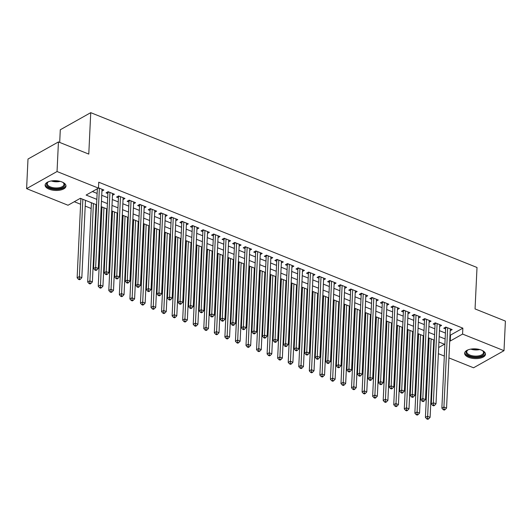<?xml version="1.0" encoding="UTF-8"?>
<svg xmlns="http://www.w3.org/2000/svg" width="532" height="532" viewBox="0 0 532 532"><rect width="100%" height="100%" fill="white"/><g stroke="black" fill="none" stroke-linecap="round" stroke-linejoin="round"><path stroke-width="0.8" d="M61.958 181.971A10.447 4.868 2.7 0 1 65.981 186.074A10.447 4.868 2.7 0 1 60.023 190.143A10.447 4.868 2.7 0 1 49.124 189.186A10.447 4.868 2.7 0 1 45.107 185.089A10.447 4.868 2.7 0 1 51.065 181.013A10.447 4.868 2.7 0 1 61.958 181.971M481.48 350.129A10.447 4.868 2.7 0 1 485.497 354.226A10.447 4.868 2.7 0 1 479.538 358.302A10.447 4.868 2.7 0 1 468.645 357.338A10.447 4.868 2.7 0 1 464.629 353.241A10.447 4.868 2.7 0 1 470.587 349.165A10.447 4.868 2.7 0 1 481.48 350.129M59.697 142.436L60.289 129.768L90.739 112.664L477.011 267.49L475.056 308.926L505.4 321.089L504.004 350.681L473.56 367.785L448.928 357.91M444.326 356.068L438.375 353.68M433.773 351.838L433.208 351.612M74.287 201.714L80.598 204.248M85.206 206.09L91.152 208.478M95.76 210.32L96.325 210.546M100.927 212.394L101.705 212.707M106.314 214.549L106.879 214.775M111.481 216.624L112.259 216.936M116.867 218.785L117.432 219.011M122.034 220.853L122.812 221.166M127.421 223.014L127.986 223.24M132.588 225.083L133.366 225.395M137.974 227.244L138.539 227.47M143.141 229.312L143.926 229.625M148.528 231.473L149.093 231.699M153.695 233.548L154.48 233.861M159.081 235.703L159.647 235.929M164.248 237.777L165.033 238.09M169.635 239.932L170.2 240.158M174.802 242.007L175.587 242.319M180.188 244.161L180.754 244.388M185.355 246.236L186.14 246.549M190.742 248.397L191.307 248.624M195.909 250.466L196.694 250.778M201.296 252.627L201.861 252.853M206.463 254.695L207.247 255.008M211.849 256.856L212.414 257.082M217.023 258.924L217.801 259.237M222.403 261.086L222.968 261.312M227.576 263.154L228.354 263.473M232.956 265.315L233.521 265.541M238.13 267.39L238.908 267.702M243.51 269.544L244.075 269.771M248.683 271.619L249.461 271.932M254.063 273.774L254.629 274M259.237 275.849L260.015 276.161M264.623 278.003L265.189 278.236M269.791 280.078L270.569 280.391M275.177 282.239L275.742 282.465M280.344 284.307L281.122 284.62M285.731 286.469L286.296 286.695M290.898 288.537L291.676 288.849M296.284 290.698L296.849 290.924M301.451 292.766L302.229 293.085M306.838 294.928L307.403 295.154M312.005 297.002L312.789 297.315M317.391 299.157L317.956 299.383M322.558 301.232L323.343 301.544M327.945 303.386L328.51 303.612M333.112 305.461L333.897 305.774M338.498 307.616L339.064 307.848M343.665 309.69L344.45 310.003M349.052 311.852L349.617 312.078M354.219 313.92L355.004 314.232M359.605 316.081L360.171 316.307M364.772 318.149L365.557 318.462M370.159 320.311L370.724 320.537M375.326 322.379L376.111 322.691M380.713 324.54L381.278 324.766M385.886 326.615L386.664 326.927M391.266 328.769L391.831 328.995M396.44 330.844L397.218 331.157M401.82 332.999L402.385 333.225M406.993 335.074L407.771 335.386M412.373 337.228L412.938 337.454M417.547 339.303L418.325 339.615M422.927 341.464L423.492 341.69M428.1 343.532L428.878 343.845M96.591 204.807L80.365 198.303L68.023 205.239L26.6 188.634L57.044 171.53L98.467 188.129L86.124 195.064L96.851 199.367M57.044 171.53L58.44 141.931L27.997 159.035L26.6 188.634M101.931 191.094L103.866 190.004L98.48 187.849M112.485 195.324L114.42 194.233L108.082 191.7L106.028 192.857L107.876 193.595M123.038 199.553L124.973 198.469L118.643 195.929L116.581 197.086L118.43 197.824M133.592 203.783L135.527 202.699L129.196 200.158L127.135 201.315L128.983 202.054M144.145 208.012L146.081 206.928L139.75 204.388L137.688 205.545L139.537 206.283M154.699 212.241L156.634 211.157L150.303 208.617L148.242 209.774L150.09 210.512M165.252 216.471L167.188 215.387L160.857 212.847L158.795 214.004L160.644 214.748M175.806 220.707L177.741 219.616L171.41 217.083L169.349 218.233L171.198 218.978M186.36 224.936L188.295 223.846L181.964 221.312L179.909 222.469L181.751 223.207M196.913 229.166L198.848 228.082L192.518 225.541L190.463 226.698L192.305 227.437M207.473 233.395L209.402 232.311L203.071 229.771L201.016 230.928L202.858 231.666M218.027 237.624L219.955 236.541L213.625 234L211.57 235.157L213.412 235.895M228.58 241.854L230.509 240.77L224.178 238.23L222.123 239.387L223.972 240.125M239.134 246.083L241.062 244.999L234.732 242.459L232.677 243.616L234.526 244.361M249.688 250.319L251.616 249.229L245.285 246.695L243.23 247.846L245.079 248.59M260.241 254.549L262.176 253.458L255.839 250.924L253.784 252.075L255.633 252.82M270.795 258.778L272.73 257.694L266.392 255.154L264.338 256.311L266.186 257.049M281.348 263.007L283.283 261.924L276.946 259.383L274.891 260.54L276.74 261.279M291.902 267.237L293.837 266.153L287.499 263.613L285.445 264.77L287.293 265.508M302.455 271.466L304.39 270.382L298.06 267.842L295.998 268.999L297.847 269.737M313.009 275.696L314.944 274.612L308.613 272.071L306.552 273.229L308.4 273.967M323.562 279.932L325.498 278.841L319.167 276.308L317.105 277.458L318.954 278.203M334.116 284.161L336.051 283.071L329.72 280.537L327.659 281.687L329.507 282.432M344.669 288.391L346.605 287.3L340.274 284.766L338.212 285.923L340.061 286.662M355.223 292.62L357.158 291.536L350.827 288.996L348.773 290.153L350.615 290.891M365.777 296.849L367.712 295.765L361.381 293.225L359.326 294.382L361.168 295.12M376.337 301.079L378.265 299.995L371.935 297.454L369.88 298.612L371.722 299.35M386.89 305.308L388.819 304.224L382.488 301.684L380.433 302.841L382.275 303.579M397.444 309.538L399.372 308.454L393.042 305.913L390.987 307.07L392.835 307.815M407.997 313.774L409.926 312.683L403.595 310.149L401.54 311.3L403.389 312.045M418.551 318.003L420.479 316.912L414.149 314.379L412.094 315.536L413.943 316.274M429.105 322.232L431.04 321.148L424.702 318.608L422.647 319.765L424.496 320.503M439.658 326.462L441.593 325.378L435.256 322.838L433.201 323.995L435.05 324.733M428.366 337.9L429.144 338.212M417.813 333.664L418.591 333.976M407.259 329.434L408.037 329.747M396.706 325.205L397.484 325.518M386.152 320.976L386.93 321.288M375.592 316.746L376.377 317.059M365.038 312.517L365.823 312.829M354.485 308.287L355.27 308.6M343.931 304.051L344.716 304.37M333.378 299.822L334.163 300.134M322.824 295.593L323.609 295.905M312.271 291.363L313.055 291.676M301.717 287.134L302.495 287.446M291.164 282.904L291.942 283.217M280.61 278.675L281.388 278.987M270.057 274.439L270.835 274.758M259.503 270.209L260.281 270.522M248.949 265.98L249.727 266.293M238.396 261.751L239.174 262.063M227.842 257.521L228.62 257.834M217.289 253.292L218.067 253.604M206.729 249.062L207.513 249.375M196.175 244.833L196.96 245.146M185.621 240.597L186.406 240.91M175.068 236.368L175.853 236.68M164.514 232.138L165.299 232.451M153.961 227.909L154.745 228.221M143.407 223.679L144.192 223.992M132.854 219.45L133.632 219.763M122.3 215.221L123.078 215.533M111.747 210.985L112.525 211.304M101.193 206.755L101.971 207.068M89.682 202.034L91.418 202.838M433.533 344.636L434.125 344.304M80.252 198.363L80.864 198.609M450.012 334.894L450.518 335.094L462.86 328.158L98.746 182.21L98.467 188.129M92.388 191.547L97.13 193.442M101.732 195.291L107.683 197.678M112.285 199.52L118.237 201.907M122.839 203.749L128.791 206.137M133.392 207.979L139.344 210.366M143.946 212.215L149.898 214.596M154.499 216.444L160.451 218.825M165.06 220.674L171.005 223.054M175.613 224.903L181.558 227.29M186.167 229.132L192.112 231.52M196.72 233.362L202.665 235.749M207.274 237.591L213.226 239.979M217.827 241.821L223.779 244.208M228.381 246.057L234.333 248.437M238.935 250.286L244.886 252.667M249.488 254.515L255.44 256.903M260.042 258.745L265.993 261.132M270.595 262.974L276.547 265.362M281.149 267.204L287.1 269.591M291.702 271.433L297.654 273.82M302.256 275.669L308.208 278.05M312.809 279.899L318.761 282.279M323.363 284.128L329.315 286.515M333.923 288.357L339.868 290.745M344.477 292.587L350.422 294.974M355.03 296.816L360.975 299.203M365.584 301.046L371.529 303.433M376.137 305.282L382.089 307.662M386.691 309.511L392.643 311.892M397.244 313.74L403.196 316.121M407.798 317.97L413.75 320.357M418.352 322.199L424.303 324.587M428.905 326.429L434.857 328.816M439.459 330.658L445.41 333.045M450.212 330.691L452.147 329.607L445.809 327.067L443.755 328.224L445.603 328.962M96.711 189.119L97.323 189.365M58.44 141.931L88.784 154.094L90.739 112.664M462.86 328.158L462.581 334.076L504.004 350.681M449.733 340.812L450.238 341.012L462.581 334.076M101.452 201.209L107.404 203.596M112.006 205.438L117.958 207.826M122.56 209.668L128.511 212.055M133.113 213.897L139.065 216.285M143.667 218.133L149.618 220.514M154.227 222.363L160.172 224.743M164.78 226.592L170.725 228.979M175.334 230.822L181.279 233.209M185.887 235.051L191.833 237.438M196.441 239.28L202.386 241.668M206.995 243.51L212.946 245.897M217.548 247.746L223.5 250.126M228.102 251.975L234.053 254.356M238.655 256.205L244.607 258.585M249.209 260.434L255.161 262.821M259.762 264.663L265.714 267.051M270.316 268.893L276.268 271.28M280.869 273.122L286.821 275.51M291.423 277.358L297.375 279.739M301.977 281.588L307.928 283.968M312.53 285.817L318.482 288.198M323.084 290.046L329.035 292.434M333.644 294.276L339.589 296.663M344.197 298.505L350.142 300.893M354.751 302.735L360.696 305.122M365.304 306.964L371.25 309.351M375.858 311.2L381.81 313.581M386.412 315.429L392.363 317.81M396.965 319.659L402.917 322.046M407.519 323.888L413.47 326.276M418.072 328.118L424.024 330.505M428.626 332.347L434.578 334.734M439.179 336.576L445.131 338.964M438.667 347.516L444.479 344.251L438.927 342.023M434.318 340.174L428.373 337.793M423.765 335.945L417.813 333.557M413.211 331.715L407.259 329.328M402.658 327.486L396.706 325.099M392.104 323.257L386.152 320.869M381.55 319.027L375.599 316.64M370.997 314.791L365.045 312.41M360.443 310.562L354.492 308.181M349.89 306.332L343.938 303.952M339.336 302.103L333.384 299.716M328.783 297.873L322.831 295.486M318.229 293.644L312.277 291.257M307.676 289.415L301.724 287.027M297.115 285.179L291.17 282.798M286.562 280.949L280.617 278.568M276.008 276.72L270.063 274.339M265.455 272.49L259.51 270.103M254.901 268.261L248.949 265.874M244.348 264.032L238.396 261.644M233.794 259.802L227.842 257.415M223.24 255.573L217.289 253.185M212.687 251.337L206.735 248.956M202.133 247.107L196.182 244.727M191.58 242.878L185.628 240.491M181.026 238.649L175.075 236.261M170.473 234.419L164.521 232.032M159.919 230.19L153.967 227.802M149.366 225.96L143.414 223.573M138.812 221.724L132.86 219.344M128.252 217.495L122.307 215.114M117.698 213.266L111.753 210.885M107.145 209.036L101.2 206.649M433.254 350.555L433.846 350.222M450.518 335.094L450.238 341.012M446.7 327.426L445.65 328.018L441.866 408.157L443.927 407.007L447.658 327.805M444.027 409.208L443.203 409.667L444.26 410.092L445.084 409.627L444.027 409.208L443.927 407.007L446.561 408.064L450.298 328.869M445.65 328.018A1.337 0.951 60.7 0 0 445.59 327.546L445.51 327.24M441.866 408.157L443.203 409.667M445.084 409.627L446.561 408.064M429.151 338.106L425.414 417.407L427.469 416.25L430.109 417.307L433.753 339.948M431.113 338.891L427.568 418.451L426.744 418.917L427.801 419.336L428.626 418.877L427.568 418.451M430.109 417.307L428.626 418.877M426.744 418.917L425.414 417.407M482.225 350.455A9.044 4.216 2.7 0 1 482.89 350.934A9.044 4.216 2.7 0 1 481.068 356.174A9.044 4.216 2.7 0 1 469.55 355.908A9.044 4.216 2.7 0 1 467.535 350.209A9.044 4.216 2.7 0 1 468.24 349.797M467.847 350.009A8.372 3.904 -177.3 0 0 466.77 351.798A8.372 3.904 -177.3 0 0 469.989 355.083A8.372 3.904 -177.3 0 0 478.72 355.855A8.372 3.904 -177.3 0 0 483.495 352.59A8.372 3.904 -177.3 0 0 482.597 350.708M464.742 352.616A10.381 4.835 -177.3 0 0 468.732 356.367A10.381 4.835 -177.3 0 0 479.246 357.378A10.381 4.835 -177.3 0 0 485.437 353.587M62.709 182.303A9.044 4.216 2.7 0 1 63.368 182.775A9.044 4.216 2.7 0 1 64.532 185.542A9.044 4.216 2.7 0 1 54.337 188.76A9.044 4.216 2.7 0 1 46.643 183.72A9.044 4.216 2.7 0 1 48.013 182.057A9.044 4.216 2.7 0 1 48.718 181.638M48.326 181.858A8.372 3.904 -177.3 0 0 47.328 183.194A8.372 3.904 -177.3 0 0 47.255 183.646A8.372 3.904 -177.3 0 0 54.942 187.909A8.372 3.904 -177.3 0 0 63.9 184.883A8.372 3.904 -177.3 0 0 63.98 184.438A8.372 3.904 -177.3 0 0 63.075 182.549M45.227 184.458A10.381 4.835 -177.3 0 0 55.089 189.452A10.381 4.835 -177.3 0 0 65.862 185.681A10.381 4.835 -177.3 0 0 65.921 185.435M436.147 323.197L435.09 323.788L431.312 403.928L433.367 402.771L437.104 323.576M433.474 404.978L432.649 405.437L433.706 405.863L434.524 405.397L433.474 404.978L433.367 402.771L436.007 403.828L439.745 324.633M435.09 323.788A1.337 0.951 60.7 0 0 435.036 323.316L434.957 323.01M431.312 403.928L432.649 405.437M434.524 405.397L436.007 403.828M425.593 318.961L424.536 319.559L420.759 399.698L422.814 398.541L426.551 319.346M422.92 400.742L422.095 401.208L423.153 401.633L423.971 401.168L422.92 400.742L422.814 398.541L425.454 399.599L429.191 320.404M424.536 319.559A1.337 0.951 60.7 0 0 424.483 319.087L424.403 318.781M420.759 399.698L422.095 401.208M423.971 401.168L425.454 399.599M415.04 314.731L413.982 315.323L410.205 395.469L412.26 394.312L415.997 315.117M412.367 396.513L411.542 396.978L412.599 397.397L413.417 396.939L412.367 396.513L412.26 394.312L414.9 395.369L418.637 316.174M413.982 315.323A1.337 0.951 60.7 0 0 413.929 314.851L413.843 314.545M410.205 395.469L411.542 396.978M413.417 396.939L414.9 395.369M404.486 310.502L403.429 311.094L399.652 391.239L401.707 390.082L405.444 310.887M401.813 392.284L400.988 392.749L402.046 393.168L402.864 392.709L401.813 392.284L401.707 390.082L404.347 391.14L408.084 311.945M403.429 311.094A1.337 0.951 60.7 0 0 403.376 310.622L403.289 310.316M399.652 391.239L400.988 392.749M402.864 392.709L404.347 391.14M418.598 333.877L414.86 413.178L416.915 412.021L419.555 413.078L423.199 335.719M420.559 334.661L417.015 414.222L416.19 414.681L417.248 415.106L418.072 414.647L417.015 414.222M419.555 413.078L418.072 414.647M416.19 414.681L414.86 413.178M408.044 329.641L404.3 408.942L406.362 407.791L409.002 408.849L412.646 331.489M410.006 330.432L406.461 409.992L405.637 410.451L406.694 410.877L407.519 410.411L406.461 409.992M409.002 408.849L407.519 410.411M405.637 410.451L404.3 408.942M397.49 325.411L393.747 404.712L395.808 403.555L398.441 404.613L402.092 327.26M399.452 326.202L395.908 405.763L395.083 406.222L396.141 406.648L396.965 406.182L395.908 405.763M398.441 404.613L396.965 406.182M395.083 406.222L393.747 404.712M386.937 321.182L383.193 400.483L385.254 399.326L387.888 400.383L391.539 323.03M388.899 321.973L385.354 401.534L384.53 401.993L385.587 402.418L386.412 401.953L385.354 401.534M387.888 400.383L386.412 401.953M384.53 401.993L383.193 400.483M393.933 306.272L392.875 306.864L389.098 387.01L391.153 385.853L394.89 306.658M391.259 388.054L390.435 388.52L391.492 388.939L392.31 388.48L391.259 388.054L391.153 385.853L393.793 386.91L397.53 307.715M392.875 306.864A1.337 0.951 60.7 0 0 392.822 306.392L392.736 306.086M389.098 387.01L390.435 388.52M392.31 388.48L393.793 386.91M376.383 316.952L372.639 396.254L374.701 395.096L377.334 396.154L380.985 318.801M378.345 317.737L374.801 397.298L373.976 397.763L375.033 398.189L375.858 397.723L374.801 397.298M377.334 396.154L375.858 397.723M373.976 397.763L372.639 396.254M383.379 302.043L382.322 302.635L378.545 382.774L380.599 381.624L384.337 302.429M380.699 383.825L379.881 384.284L380.932 384.709L381.757 384.25L380.699 383.825L380.599 381.624L383.239 382.681L386.977 303.486M382.322 302.635A1.337 0.951 60.7 0 0 382.269 302.163L382.182 301.857M378.545 382.774L379.881 384.284M381.757 384.25L383.239 382.681M365.83 312.723L362.086 392.024L364.147 390.867L366.781 391.924L370.432 314.565M367.792 313.508L364.247 393.068L363.423 393.534L364.48 393.953L365.304 393.494L364.247 393.068M366.781 391.924L365.304 393.494M363.423 393.534L362.086 392.024M372.826 297.814L371.768 298.405L367.991 378.545L370.046 377.394L373.783 298.199M370.146 379.595L369.328 380.054L370.378 380.48L371.203 380.014L370.146 379.595L370.046 377.394L372.686 378.452L376.417 299.257M371.768 298.405A1.337 0.951 60.7 0 0 371.715 297.933L371.629 297.627M367.991 378.545L369.328 380.054M371.203 380.014L372.686 378.452M355.276 308.493L351.532 387.795L353.587 386.638L356.227 387.695L359.878 310.336M357.238 309.278L353.694 388.839L352.869 389.304L353.926 389.723L354.744 389.264L353.694 388.839M356.227 387.695L354.744 389.264M352.869 389.304L351.532 387.795M362.272 293.584L361.215 294.176L357.438 374.315L359.492 373.158L363.23 293.963M359.592 375.366L358.774 375.825L359.825 376.25L360.649 375.785L359.592 375.366L359.492 373.158L362.132 374.215L365.863 295.021M361.215 294.176A1.337 0.951 60.7 0 0 361.162 293.704L361.075 293.398M357.438 374.315L358.774 375.825M360.649 375.785L362.132 374.215M344.716 304.264L340.979 383.565L343.034 382.408L345.674 383.466L349.325 306.106M346.684 305.049L343.14 384.609L342.315 385.075L343.373 385.494L344.191 385.035L343.14 384.609M345.674 383.466L344.191 385.035M342.315 385.075L340.979 383.565M351.719 289.355L350.661 289.947L346.884 370.086L348.939 368.929L352.676 289.734M349.039 371.137L348.221 371.595L349.271 372.021L350.096 371.555L349.039 371.137L348.939 368.929L351.579 369.986L355.31 290.791M350.661 289.947A1.337 0.951 60.7 0 0 350.608 289.475L350.522 289.169M346.884 370.086L348.221 371.595M350.096 371.555L351.579 369.986M334.163 300.028L330.425 379.329L332.48 378.179L335.12 379.236L338.771 301.877M336.131 300.819L332.586 380.38L331.762 380.839L332.819 381.264L333.637 380.799L332.586 380.38M335.12 379.236L333.637 380.799M331.762 380.839L330.425 379.329M341.165 285.119L340.108 285.711L336.33 365.856L338.385 364.699L342.123 285.504M338.485 366.9L337.667 367.366L338.718 367.792L339.542 367.326L338.485 366.9L338.385 364.699L341.025 365.757L344.756 286.562M340.108 285.711A1.337 0.951 60.7 0 0 340.054 285.238L339.968 284.933M336.33 365.856L337.667 367.366M339.542 367.326L341.025 365.757M323.609 295.799L319.872 375.1L321.927 373.943L324.567 375.007L328.217 297.647M325.577 296.59L322.033 376.151L321.208 376.609L322.266 377.035L323.084 376.57L322.033 376.151M324.567 375.007L323.084 376.57M321.208 376.609L319.872 375.1M330.605 280.889L329.554 281.481L325.777 361.627L327.832 360.47L331.562 281.275M327.931 362.671L327.107 363.137L328.164 363.556L328.989 363.097L327.931 362.671L327.832 360.47L330.472 361.527L334.202 282.332M329.554 281.481A1.337 0.951 60.7 0 0 329.501 281.009L329.414 280.703M325.777 361.627L327.107 363.137M328.989 363.097L330.472 361.527M313.055 291.569L309.318 370.871L311.373 369.713L314.013 370.771L317.664 293.418M315.024 292.361L311.479 371.921L310.655 372.38L311.712 372.806L312.53 372.34L311.479 371.921M314.013 370.771L312.53 372.34M310.655 372.38L309.318 370.871M320.051 276.66L319 277.252L315.217 357.398L317.278 356.241L321.009 277.046M317.378 358.442L316.553 358.907L317.611 359.326L318.435 358.867L317.378 358.442L317.278 356.241L319.918 357.298L323.649 278.103M319 277.252A1.337 0.951 60.7 0 0 318.941 276.78L318.861 276.474M315.217 357.398L316.553 358.907M318.435 358.867L319.918 357.298M302.502 287.34L298.765 366.641L300.819 365.484L303.459 366.541L307.11 289.189M304.47 288.131L300.919 367.685L300.101 368.151L301.152 368.576L301.977 368.111L300.919 367.685M303.459 366.541L301.977 368.111M300.101 368.151L298.765 366.641M309.498 272.431L308.447 273.022L304.663 353.168L306.725 352.011L310.455 272.816M306.824 354.212L306 354.678L307.057 355.097L307.882 354.638L306.824 354.212L306.725 352.011L309.365 353.068L313.095 273.874M308.447 273.022A1.337 0.951 60.7 0 0 308.387 272.55L308.307 272.244M304.663 353.168L306 354.678M307.882 354.638L309.365 353.068M291.948 283.11L288.211 362.412L290.266 361.255L292.906 362.312L296.55 284.953M293.917 283.895L290.366 363.456L289.548 363.921L290.598 364.34L291.423 363.881L290.366 363.456M292.906 362.312L291.423 363.881M289.548 363.921L288.211 362.412M298.944 268.201L297.893 268.793L294.11 348.932L296.171 347.782L299.902 268.587M296.271 349.983L295.446 350.442L296.504 350.867L297.328 350.402L296.271 349.983L296.171 347.782L298.804 348.839L302.542 269.644M297.893 268.793A1.337 0.951 60.7 0 0 297.834 268.321L297.754 268.015M294.11 348.932L295.446 350.442M297.328 350.402L298.804 348.839M281.395 278.881L277.657 358.182L279.712 357.025L282.352 358.083L285.997 280.723M283.363 279.666L279.812 359.226L278.994 359.692L280.045 360.111L280.869 359.652L279.812 359.226M282.352 358.083L280.869 359.652M278.994 359.692L277.657 358.182M288.391 263.972L287.34 264.564L283.556 344.703L285.618 343.546L289.348 264.351M285.717 345.753L284.893 346.212L285.95 346.638L286.775 346.172L285.717 345.753L285.618 343.546L288.251 344.603L291.988 265.408M287.34 264.564A1.337 0.951 60.7 0 0 287.28 264.091L287.2 263.786M283.556 344.703L284.893 346.212M286.775 346.172L288.251 344.603M270.841 274.652L267.104 353.953L269.159 352.796L271.799 353.853L275.443 276.494M272.81 275.436L269.259 354.997L268.441 355.462L269.491 355.881L270.316 355.423L269.259 354.997M271.799 353.853L270.316 355.423M268.441 355.462L267.104 353.953M277.837 259.742L276.786 260.334L273.002 340.473L275.064 339.316L278.795 260.121M275.164 341.524L274.339 341.983L275.396 342.409L276.221 341.943L275.164 341.524L275.064 339.316L277.697 340.374L281.435 261.179M276.786 260.334A1.337 0.951 60.7 0 0 276.726 259.862L276.647 259.556M273.002 340.473L274.339 341.983M276.221 341.943L277.697 340.374M260.288 270.416L256.55 349.717L258.605 348.566L261.245 349.624L264.889 272.264M262.256 271.207L258.705 350.768L257.887 351.226L258.938 351.652L259.762 351.193L258.705 350.768M261.245 349.624L259.762 351.193M257.887 351.226L256.55 349.717M267.283 255.506L266.226 256.105L262.449 336.244L264.504 335.087L268.241 255.892M264.61 337.288L263.786 337.754L264.843 338.179L265.668 337.714L264.61 337.288L264.504 335.087L267.144 336.144L270.881 256.949M266.226 256.105A1.337 0.951 60.7 0 0 266.173 255.626L266.093 255.327M262.449 336.244L263.786 337.754M265.668 337.714L267.144 336.144M249.734 266.186L245.997 345.487L248.052 344.337L250.692 345.394L254.336 268.035M251.696 266.978L248.151 346.538L247.327 346.997L248.384 347.423L249.209 346.957L248.151 346.538M250.692 345.394L249.209 346.957M247.327 346.997L245.997 345.487M256.73 251.277L255.673 251.869L251.895 332.015L253.95 330.857L257.688 251.663M254.057 333.059L253.232 333.524L254.289 333.943L255.107 333.484L254.057 333.059L253.95 330.857L256.59 331.915L260.328 252.72M255.673 251.869A1.337 0.951 60.7 0 0 255.619 251.397L255.54 251.091M251.895 332.015L253.232 333.524M255.107 333.484L256.59 331.915M239.181 261.957L235.437 341.258L237.498 340.101L240.138 341.158L243.782 263.805M241.142 262.748L237.598 342.309L236.773 342.768L237.831 343.193L238.655 342.728L237.598 342.309M240.138 341.158L238.655 342.728M236.773 342.768L235.437 341.258M246.176 247.048L245.119 247.639L241.342 327.785L243.397 326.628L247.134 247.433M243.503 328.829L242.678 329.295L243.736 329.714L244.554 329.255L243.503 328.829L243.397 326.628L246.037 327.685L249.774 248.491M245.119 247.639A1.337 0.951 60.7 0 0 245.066 247.167L244.986 246.861M241.342 327.785L242.678 329.295M244.554 329.255L246.037 327.685M228.627 257.727L224.883 337.029L226.945 335.872L229.578 336.929L233.229 259.576M230.589 258.519L227.044 338.079L226.22 338.538L227.277 338.964L228.102 338.498L227.044 338.079M229.578 336.929L228.102 338.498M226.22 338.538L224.883 337.029M235.623 242.818L234.565 243.41L230.788 323.556L232.843 322.399L236.58 243.204M232.95 324.6L232.125 325.065L233.182 325.484L234 325.025L232.95 324.6L232.843 322.399L235.483 323.456L239.22 244.261M234.565 243.41A1.337 0.951 60.7 0 0 234.512 242.938L234.426 242.632M230.788 323.556L232.125 325.065M234 325.025L235.483 323.456M218.073 253.498L214.33 332.799L216.391 331.642L219.024 332.7L222.675 255.34M220.035 254.283L216.491 333.843L215.666 334.309L216.724 334.734L217.548 334.269L216.491 333.843M219.024 332.7L217.548 334.269M215.666 334.309L214.33 332.799M225.069 238.589L224.012 239.181L220.235 319.32L222.29 318.169L226.027 238.974M222.396 320.37L221.571 320.829L222.629 321.255L223.447 320.796L222.396 320.37L222.29 318.169L224.93 319.227L228.667 240.032M224.012 239.181A1.337 0.951 60.7 0 0 223.959 238.708L223.872 238.403M220.235 319.32L221.571 320.829M223.447 320.796L224.93 319.227M207.52 249.269L203.776 328.57L205.837 327.413L208.471 328.47L212.122 251.111M209.482 250.053L205.937 329.614L205.113 330.079L206.17 330.498L206.995 330.04L205.937 329.614M208.471 328.47L206.995 330.04M205.113 330.079L203.776 328.57M214.516 234.359L213.458 234.951L209.681 315.09L211.736 313.933L215.473 234.738M211.842 316.141L211.018 316.6L212.069 317.025L212.893 316.56L211.842 316.141L211.736 313.933L214.376 314.997L218.113 235.802M213.458 234.951A1.337 0.951 60.7 0 0 213.405 234.479L213.319 234.173M209.681 315.09L211.018 316.6M212.893 316.56L214.376 314.997M196.966 245.039L193.222 324.34L195.284 323.183L197.917 324.241L201.568 246.881M198.928 245.824L195.384 325.385L194.559 325.85L195.616 326.269L196.441 325.81L195.384 325.385M197.917 324.241L196.441 325.81M194.559 325.85L193.222 324.34M203.962 230.13L202.905 230.722L199.128 310.861L201.182 309.704L204.92 230.509M201.282 311.912L200.464 312.37L201.515 312.796L202.34 312.331L201.282 311.912L201.182 309.704L203.823 310.761L207.56 231.566M202.905 230.722A1.337 0.951 60.7 0 0 202.852 230.25L202.765 229.944M199.128 310.861L200.464 312.37M202.34 312.331L203.823 310.761M186.413 240.81L182.669 320.104L184.724 318.954L187.364 320.011L191.015 242.652M188.375 241.595L184.83 321.155L184.006 321.614L185.063 322.04L185.887 321.581L184.83 321.155M187.364 320.011L185.887 321.581M184.006 321.614L182.669 320.104M193.409 225.894L192.351 226.492L188.574 306.632L190.629 305.474L194.366 226.28M190.729 307.676L189.911 308.141L190.961 308.567L191.786 308.101L190.729 307.676L190.629 305.474L193.269 306.532L197 227.337M192.351 226.492A1.337 0.951 60.7 0 0 192.298 226.02L192.212 225.714M188.574 306.632L189.911 308.141M191.786 308.101L193.269 306.532M175.853 236.574L172.115 315.875L174.17 314.725L176.81 315.782L180.461 238.422M177.821 237.365L174.277 316.926L173.452 317.385L174.509 317.81L175.327 317.345L174.277 316.926M176.81 315.782L175.327 317.345M173.452 317.385L172.115 315.875M182.855 221.664L181.798 222.256L178.02 302.402L180.075 301.245L183.813 222.05M180.175 303.446L179.357 303.912L180.408 304.331L181.232 303.872L180.175 303.446L180.075 301.245L182.715 302.302L186.446 223.108M181.798 222.256A1.337 0.951 60.7 0 0 181.745 221.784L181.658 221.478M178.02 302.402L179.357 303.912M181.232 303.872L182.715 302.302M165.299 232.344L161.562 311.646L163.617 310.488L166.257 311.546L169.907 234.193M167.267 233.136L163.723 312.696L162.898 313.155L163.956 313.581L164.774 313.115L163.723 312.696M166.257 311.546L164.774 313.115M162.898 313.155L161.562 311.646M172.302 217.435L171.244 218.027L167.467 298.173L169.522 297.016L173.259 217.821M169.622 299.217L168.804 299.682L169.854 300.101L170.679 299.642L169.622 299.217L169.522 297.016L172.162 298.073L175.893 218.878M171.244 218.027A1.337 0.951 60.7 0 0 171.191 217.555L171.105 217.249M167.467 298.173L168.804 299.682M170.679 299.642L172.162 298.073M154.745 228.115L151.008 307.416L153.063 306.259L155.703 307.316L159.354 229.964M156.714 228.906L153.169 308.467L152.345 308.926L153.402 309.351L154.22 308.886L153.169 308.467M155.703 307.316L154.22 308.886M152.345 308.926L151.008 307.416M161.741 213.206L160.691 213.798L156.913 293.943L158.968 292.786L162.699 213.591M159.068 294.987L158.243 295.453L159.301 295.872L160.125 295.413L159.068 294.987L158.968 292.786L161.608 293.844L165.339 214.649M160.691 213.798A1.337 0.951 60.7 0 0 160.637 213.325L160.551 213.019M156.913 293.943L158.243 295.453M160.125 295.413L161.608 293.844M144.192 223.886L140.455 303.187L142.51 302.03L145.15 303.087L148.8 225.728M146.16 224.67L142.616 304.231L141.791 304.696L142.849 305.122L143.667 304.656L142.616 304.231M145.15 303.087L143.667 304.656M141.791 304.696L140.455 303.187M151.188 208.976L150.137 209.568L146.353 289.707L148.415 288.557L152.145 209.362M148.514 290.758L147.69 291.217L148.747 291.642L149.572 291.184L148.514 290.758L148.415 288.557L151.055 289.614L154.785 210.419M150.137 209.568A1.337 0.951 60.7 0 0 150.077 209.096L149.997 208.79M146.353 289.707L147.69 291.217M149.572 291.184L151.055 289.614M133.638 219.656L129.901 298.957L131.956 297.8L134.596 298.858L138.247 221.498M135.607 220.441L132.056 300.001L131.238 300.467L132.288 300.886L133.113 300.427L132.056 300.001M134.596 298.858L133.113 300.427M131.238 300.467L129.901 298.957M140.634 204.747L139.584 205.339L135.8 285.478L137.861 284.327L141.592 205.133M137.961 286.529L137.136 286.987L138.194 287.413L139.018 286.947L137.961 286.529L137.861 284.327L140.501 285.385L144.232 206.19M139.584 205.339A1.337 0.951 60.7 0 0 139.524 204.867L139.444 204.561M135.8 285.478L137.136 286.987M139.018 286.947L140.501 285.385M123.085 215.427L119.348 294.728L121.402 293.571L124.042 294.628L127.687 217.269M125.053 216.211L121.502 295.772L120.684 296.238L121.735 296.657L122.56 296.198L121.502 295.772M124.042 294.628L122.56 296.198M120.684 296.238L119.348 294.728M130.081 200.517L129.03 201.109L125.246 281.248L127.308 280.091L131.038 200.897M127.407 282.299L126.583 282.758L127.64 283.184L128.465 282.718L127.407 282.299L127.308 280.091L129.941 281.149L133.678 201.954M129.03 201.109A1.337 0.951 60.7 0 0 128.97 200.637L128.89 200.331M125.246 281.248L126.583 282.758M128.465 282.718L129.941 281.149M112.531 211.197L108.794 290.499L110.849 289.342L113.489 290.399L117.133 213.039M114.5 211.982L110.949 291.543L110.131 292.008L111.181 292.427L112.006 291.968L110.949 291.543M113.489 290.399L112.006 291.968M110.131 292.008L108.794 290.499M119.527 196.288L118.476 196.88L114.693 277.019L116.754 275.862L120.485 196.667M116.854 278.07L116.029 278.529L117.087 278.954L117.911 278.489L116.854 278.07L116.754 275.862L119.387 276.919L123.125 197.724M118.476 196.88A1.337 0.951 60.7 0 0 118.417 196.408L118.337 196.102M114.693 277.019L116.029 278.529M117.911 278.489L119.387 276.919M101.978 206.961L98.24 286.263L100.295 285.112L102.935 286.169L106.58 208.81M103.946 207.753L100.395 287.313L99.577 287.772L100.628 288.198L101.452 287.732L100.395 287.313M102.935 286.169L101.452 287.732M99.577 287.772L98.24 286.263M108.974 192.052L107.923 192.644L104.139 272.79L106.2 271.633L109.931 192.438M106.3 273.834L105.476 274.299L106.533 274.725L107.358 274.259L106.3 273.834L106.2 271.633L108.834 272.69L112.571 193.495M107.923 192.644A1.337 0.951 60.7 0 0 107.863 192.172L107.783 191.866M104.139 272.79L105.476 274.299M107.358 274.259L108.834 272.69M91.424 202.732L87.687 282.033L89.742 280.876L92.382 281.933L96.026 204.581M93.393 203.523L89.841 283.084L89.024 283.543L90.074 283.968L90.899 283.503L89.841 283.084M92.382 281.933L90.899 283.503M89.024 283.543L87.687 282.033M97.349 188.76L93.585 268.56L95.647 267.403L99.378 188.208M95.747 269.604L94.922 270.07L95.979 270.489L96.804 270.03L95.747 269.604L95.647 267.403L98.28 268.461L102.018 189.266M93.585 268.56L94.922 270.07M96.804 270.03L98.28 268.461M80.871 198.502L77.133 277.804L79.188 276.647L81.828 277.704L85.472 200.351M82.832 199.294L79.288 278.854L78.463 279.313L79.521 279.739L80.345 279.273L79.288 278.854M81.828 277.704L80.345 279.273M78.463 279.313L77.133 277.804M446.175 327.213L445.59 327.546M479.704 349.544A8.372 3.904 2.7 0 1 470.84 349.125M472.735 348.899A8.1 3.771 -177.3 0 0 477.836 349.138M60.183 181.385A8.372 3.904 2.7 0 1 51.318 180.966M53.213 180.74A8.1 3.771 -177.3 0 0 58.314 180.986M435.622 322.984L435.036 323.316M425.068 318.754L424.483 319.087M414.514 314.525L413.929 314.851M403.961 310.296L403.376 310.622M393.407 306.066L392.822 306.392M382.854 301.83L382.269 302.163M372.3 297.601L371.715 297.933M361.747 293.371L361.162 293.704M351.193 289.142L350.608 289.475M340.64 284.913L340.054 285.238M330.086 280.683L329.501 281.009M319.533 276.454L318.941 276.78M308.979 272.218L308.387 272.55M298.425 267.988L297.834 268.321M287.872 263.759L287.28 264.091M277.312 259.53L276.726 259.862M266.758 255.3L266.173 255.626M256.205 251.071L255.619 251.397M245.651 246.841L245.066 247.167M235.097 242.605L234.512 242.938M224.544 238.376L223.959 238.708M213.99 234.147L213.405 234.479M203.437 229.917L202.852 230.25M192.883 225.688L192.298 226.02M182.33 221.458L181.745 221.784M171.776 217.229L171.191 217.555M161.223 213L160.637 213.325M150.669 208.763L150.077 209.096M140.115 204.534L139.524 204.867M129.562 200.305L128.97 200.637M119.008 196.075L118.417 196.408M108.455 191.846L107.863 192.172"/></g></svg>
